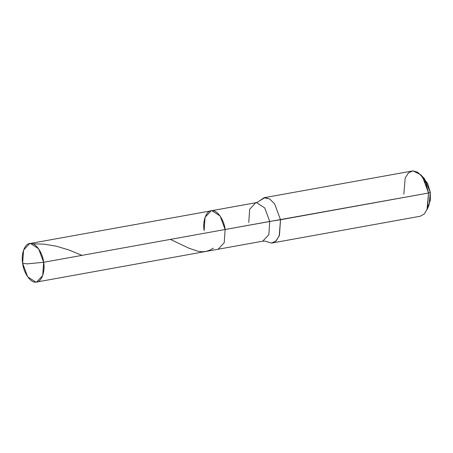 <?xml version="1.0" encoding="UTF-8"?>
<svg xmlns="http://www.w3.org/2000/svg" width="453" height="453" viewBox="0 0 453 453"><rect width="100%" height="100%" fill="white"/><g stroke="black" fill="none" stroke-linecap="round" stroke-linejoin="round"><path stroke-width="0.68" d="M29.672 243.572L23.567 250.084L22.65 263.312L27.225 263.873L43.635 262.293C42.746 252.712 35.464 242.372 30.396 243.488C25.079 242.876 20.821 253.782 22.65 263.312L27.667 276.817L35.889 282.117L36.619 282.032L42.718 275.52L43.635 262.293L225.124 229.507C224.235 219.926 216.953 209.586 211.885 210.702C206.568 210.09 202.31 220.996 204.139 230.526L205.056 217.298L211.16 210.787L211.885 210.702L220.107 216.002L225.124 229.507L224.212 242.734L218.108 249.246L224.212 242.734L225.124 229.507L220.107 216.002L211.885 210.702L29.672 243.572L30.396 243.488L38.618 248.788L43.635 262.293C45.464 271.823 41.206 282.729 35.889 282.117C30.821 283.233 23.539 272.893 22.65 263.312L27.225 263.873L43.635 262.293L269.75 221.443L268.839 234.677L262.734 241.183L268.839 234.677L269.75 221.443L280.52 219.745L279.195 235.985L275.73 241.251L271.409 243.063L266.37 241.517L271.409 243.063L272.264 242.967L276.313 240.69L279.444 235.311L280.52 219.745L428.538 193.006L427.456 208.573L424.331 213.958L420.276 216.228L272.264 242.967M204.139 230.526C202.31 220.996 206.568 210.09 211.885 210.702C216.953 209.586 224.235 219.926 225.124 229.507L428.538 193.006L425.82 182.984L420.667 174.694L424.472 178.714L430.299 192.265L428.538 193.006L426.998 209.756L429.161 204.66L430.299 192.265L427.632 183.403L422.649 177.134M264.093 197.718L269.716 198.997L274.62 203.856L280.52 219.745L274.62 203.856L269.716 198.997L264.943 197.621L259.076 201.138L264.093 197.718L412.955 170.883L417.728 172.259L422.632 177.117L428.538 193.006L430.299 192.265L430.35 200.226L428 206.772M269.75 221.443L264.733 207.938L256.511 202.644L255.786 202.723L256.511 202.644L264.733 207.938L269.75 221.443M248.765 222.463L249.682 209.235L255.786 202.723L211.16 210.787M420.667 174.694L412.955 170.883L408.64 172.701L405.175 177.967L403.844 194.207M32.644 243.81L44.258 244.167L56.144 246.16L68.884 249.96L81.942 255.373M170.39 239.394L188.98 248.216L198.131 251.302L202.327 251.772L205.787 251.472L209.841 250.175L213.363 248.187M266.336 241.5L266.381 241.523C266.024 241.172 264.807 241.058 262.734 241.183L36.619 282.032M259.054 201.172L259.082 201.132C258.946 201.545 257.848 202.078 255.786 202.723"/></g></svg>
